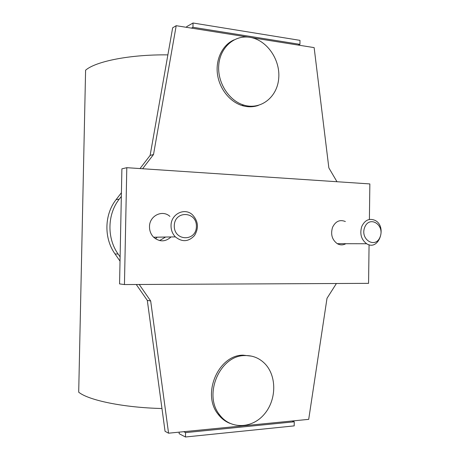 <?xml version="1.0" encoding="UTF-8"?>
<svg xmlns="http://www.w3.org/2000/svg" width="460" height="460" viewBox="0 0 460 460"><rect width="100%" height="100%" fill="white"/><g stroke="black" fill="none" stroke-linecap="round" stroke-linejoin="round"><path stroke-width="0.69" d="M126.799 167.681L121.894 168.849L119.565 283.9L124.447 284.556L126.799 167.681L369.851 183.925L369.397 219.454M165.6 237.038L159.608 240.568M338.646 243.685L337.962 244.041M369.07 244.749L368.569 283.348L124.447 284.556M345.362 221.53C339.842 219.316 335.57 221.243 332.551 227.32C330.464 234.33 332.039 239.786 337.278 243.679C340.159 245.266 343.022 245.272 345.868 243.696M169.907 216.407C162.386 209.346 149.31 215.82 149.5 226.757C149.5 230.88 150.88 234.37 153.629 237.228C159.574 242.115 165.376 242.023 171.045 236.952M171.034 225.745C171.034 230.138 172.477 233.847 175.369 236.883C182.148 242.293 188.508 241.868 194.459 235.606C198.996 228.091 198.317 221.145 192.424 214.757C184.546 207.247 170.827 214.113 171.034 225.745M155.463 238.746L157.262 237.17M174.277 225.774C174.541 210.18 196.868 211.169 196.397 226.481C196.316 241.816 173.955 241.373 174.277 225.774M244.651 355.58C252.408 355.31 259.072 357.932 264.655 363.44C276.851 375.607 276.753 399.631 264.425 414.063C252.304 428.731 230.673 429.634 219.748 415.018C202.889 394.835 219.909 355.367 244.651 355.58M229.879 423.349C225.291 421.521 221.404 418.525 218.212 414.368C201.399 394.254 218.373 354.942 243.047 355.16L251.672 356.161M249.912 37.329C266.944 39.934 280.548 59.84 278.697 78.591C277.167 97.411 260.486 110.406 243.605 105.024C228.787 100.539 217.333 82.512 218.742 65.239C219.983 47.932 233.72 35.362 248.653 37.162L249.912 37.329M258.33 105.42C253.08 107.203 247.641 107.237 242.012 105.535C229.586 101.7 219.184 88.429 217.402 73.703C215.585 58.978 222.663 44.81 234.082 39.853M136.258 284.498L147.309 300.397L165.054 431.313L168.567 433.193L150.679 300.978L139.23 284.481M121.411 192.728L116.133 199.588C104.288 214.504 103.787 238.263 115.023 253.937L120.025 261.136M142.6 168.739L153.508 154.537L176.203 25.697L172.655 27.813L150.127 155.405L140.001 168.567M120.112 256.916L118.128 254.058C106.795 238.217 107.301 214.216 119.243 199.145L121.337 196.42M336.409 283.504L327.008 298.287L308.7 419.353L168.567 433.193M251.913 37.726L314.14 47.61L328.848 167.888L336.979 181.729M176.203 25.697L247.905 37.087M153.508 154.537L150.127 155.405M150.679 300.978L147.309 300.397M183.753 431.693L185.552 432.613L294.256 421.797L294.193 425.879L185.472 437L179.141 433.705L179.17 432.147M294.256 421.797L292.089 420.992M185.552 432.613L185.472 437M186.633 27.353L186.645 26.68L193.027 23L192.947 27.284L191.463 28.123M298.166 45.074L299.937 44.35L299.995 40.359L193.027 23M299.937 44.35L192.947 27.284M167.877 54.884C130.398 54.378 95.703 61.306 85.594 70.207L78.7 392.19C88.59 400.321 123.815 407.646 161.96 408.514M361.767 226.464C359.611 233.87 361.244 239.625 366.66 243.742C378.752 251.539 387.579 226.446 375.003 220.357C369.299 218.017 364.883 220.052 361.767 226.464M364.671 227.378C369.397 215.09 384.905 224.767 380.155 236.831C375.636 249.107 359.858 239.683 364.671 227.378M119.243 199.145L116.133 199.588M118.128 254.058L115.023 253.937M153.629 237.228L175.369 236.883M219.748 415.018L218.212 414.368M243.605 105.024L242.012 105.535M337.278 243.679L366.66 243.742"/></g></svg>
